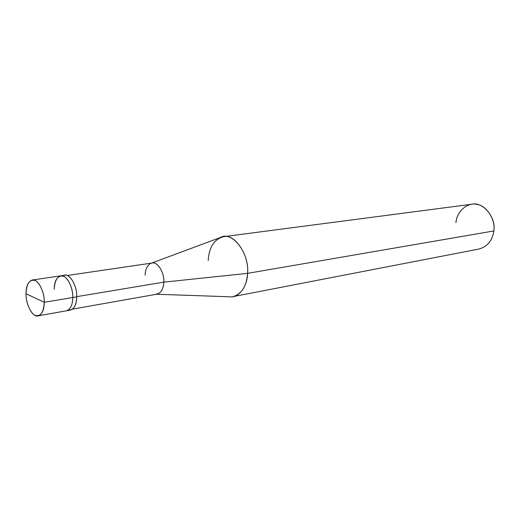 <?xml version="1.0" encoding="UTF-8"?>
<svg xmlns="http://www.w3.org/2000/svg" width="520" height="520" viewBox="0 0 520 520"><rect width="100%" height="100%" fill="white"/><g stroke="black" fill="none" stroke-linecap="round" stroke-linejoin="round"><path stroke-width="0.78" d="M68.296 310.031C73.444 310.388 76.264 306 76.765 296.855L72.806 297.512C73.314 286.832 65.891 273.923 60.743 275.847C65.891 273.923 73.314 286.832 72.806 297.512C73.177 289.029 68.114 277.583 63.459 276.237C57.902 275.113 54.815 279.474 54.204 289.322C54.815 279.474 57.902 275.113 63.459 276.237C68.114 277.583 73.177 289.029 72.806 297.512C72.605 304.967 70.473 309.4 66.404 310.811C70.473 309.4 72.605 304.967 72.806 297.512L44.291 302.276C43.628 312.526 40.553 316.882 35.068 315.334C30.537 313.644 25.753 302.178 26 293.755L44.291 302.276L76.765 296.855C76.557 304.284 74.418 308.704 70.337 310.115L38.11 315.842C42.087 314.431 44.148 309.907 44.291 302.276L26 293.755C25.669 304.642 32.916 317.863 38.11 315.842M26 293.755C26.527 283.686 29.516 279.24 34.97 280.423C39.546 281.827 44.596 293.586 44.291 302.276C44.707 291.343 37.336 278.07 32.305 280.014C28.204 281.392 26.098 285.974 26 293.755M155.681 294.216C160.563 293.858 163.28 289.829 163.826 282.139L76.765 296.66L163.826 282.139C163.482 288.795 161.226 292.799 157.073 294.151L72.508 309.133M67.061 275.522L152.035 263.042C157.3 261.228 164.554 272.603 163.826 282.139L247.578 273.358C247.475 286.24 238.745 298.279 229.756 296.797L156.553 294.242M233.129 296.608C241.8 293.807 246.617 286.058 247.578 273.358L493.838 230.952C492.473 240.513 487.539 246.539 479.018 249.028L233.129 296.608M32.305 280.014L60.743 275.847C56.544 277.231 54.366 281.717 54.204 289.322M60.743 275.847L64.695 275.275C69.856 273.344 77.285 286.208 76.765 296.855C77.201 284.505 68.276 271.187 62.784 275.997M151.508 263.12L220.168 237.594C231.927 230.334 249.444 252.623 247.578 273.358L163.826 282.139C164.522 271.57 156.26 259.916 150.696 263.419C147.167 265.46 145.308 269.386 145.119 275.197M223.425 236.704L471.763 204.243C482.657 201.311 496.314 217.126 493.838 230.952L247.578 273.358C249.477 254.963 234.462 233.201 223.425 236.704C214.143 239.291 209.072 247.234 208.208 260.52M493.838 230.952C495.755 219.797 486.584 205.504 476.996 204.419C467.545 201.858 456.469 211.75 455.962 222.722"/></g></svg>
